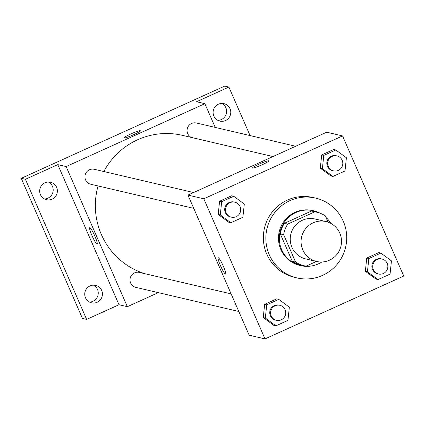 <?xml version="1.0" encoding="UTF-8"?>
<svg xmlns="http://www.w3.org/2000/svg" width="425" height="425" viewBox="0 0 425 425"><rect width="100%" height="100%" fill="white"/><g stroke="black" fill="none" stroke-linecap="round" stroke-linejoin="round"><path stroke-width="0.64" d="M302.802 249.9A20.49 20.203 -76.8 0 1 305.761 228.517A20.49 20.203 -76.8 0 1 325.97 221.563A20.49 20.203 -76.8 0 1 340.972 246.123A20.49 20.203 -76.8 0 1 316.63 261.471A20.49 20.203 -76.8 0 1 302.802 249.9M316.63 261.471L305.782 258.931A20.49 20.203 -76.8 0 1 291.959 247.361A20.49 20.203 -76.8 0 1 294.913 225.978A20.49 20.203 -76.8 0 1 315.127 219.024L325.97 221.563M280.319 233.925A27.519 27.131 -76.8 0 1 284.368 223.332L311.504 211.028L314.84 211.809L287.704 224.113A27.519 27.131 -76.8 0 0 283.656 234.706L280.319 233.925L292.294 261.332A27.519 27.131 -76.8 0 0 300.842 264.993L304.183 265.774A27.519 27.131 -76.8 0 0 306.069 266.146L316.466 261.433M328.042 222.169L325.279 215.842A27.519 27.131 -76.8 0 0 316.726 212.181A27.519 27.131 -76.8 0 0 314.84 211.809M283.656 234.706L295.63 262.113A27.519 27.131 -76.8 0 0 304.183 265.774M284.368 223.332L287.704 224.113M292.294 261.332L295.63 262.113M311.504 211.028A27.519 27.131 -76.8 0 1 313.39 211.4L316.726 212.181M320.046 213.191A28.177 27.779 103.2 0 0 313.538 210.763A28.177 27.779 103.2 0 0 295.896 212.511A28.177 27.779 103.2 0 0 279.432 240.938A28.177 27.779 103.2 0 0 300.693 265.63A28.177 27.779 103.2 0 0 321.842 261.981M330.868 223.417A28.177 27.779 103.2 0 0 325.938 217.356M300.693 265.63L299.859 265.434A28.177 27.779 -76.8 0 1 280.851 249.528A28.177 27.779 -76.8 0 1 295.062 212.314A28.177 27.779 -76.8 0 1 312.704 210.566L313.538 210.763M269.285 254.772A40.981 40.407 -76.8 0 1 275.203 212.001A40.981 40.407 -76.8 0 1 315.621 198.098A40.981 40.407 -76.8 0 1 345.626 247.212A40.981 40.407 -76.8 0 1 296.942 277.908A40.981 40.407 -76.8 0 1 269.285 254.772M296.942 277.908L294.44 277.318A40.981 40.407 -76.8 0 1 266.783 254.182A40.981 40.407 -76.8 0 1 272.701 211.416A40.981 40.407 -76.8 0 1 313.119 197.513L315.621 198.098M335.808 149.972L333.721 149.483L321.709 154.928L320.291 168.162L330.889 175.945L332.977 176.433L344.988 170.988L346.407 157.755L335.808 149.972L323.792 155.417L322.378 168.651L332.977 176.433M380.858 253.093L378.776 252.604L366.759 258.049L365.346 271.283L375.939 279.066L378.027 279.554L390.044 274.109L391.457 260.881L380.858 253.093L368.847 258.538L367.428 271.772L378.027 279.554M403.75 276.032L342.539 135.92L203.809 198.799L265.019 338.911L403.75 276.032M233.702 196.249L231.614 195.766L219.603 201.211L218.184 214.439L228.783 222.227L230.871 222.716L242.882 217.271L244.301 204.037L233.702 196.249L221.691 201.694L220.272 214.928L230.871 222.716M278.757 299.375L276.67 298.887L264.653 304.332L263.24 317.56L273.838 325.348L275.921 325.837L287.938 320.392L289.351 307.158L278.757 299.375L266.741 304.821L265.322 318.049L275.921 325.837M342.539 135.92L326.682 132.207L187.956 195.091L203.809 198.799M252.562 168.098A8.967 0.908 156.4 0 1 252.439 168.018A8.967 0.908 156.4 0 1 260.297 163.598A8.967 0.908 156.4 0 1 268.871 160.841A8.967 0.908 156.4 0 1 261.572 165.017A8.967 0.908 156.4 0 1 252.562 168.098M187.956 195.091L249.167 335.197L265.019 338.911M220.437 265.582A8.967 1.195 65.6 0 1 218.2 257.762A8.967 1.195 65.6 0 1 222.987 265.434A8.967 1.195 65.6 0 1 225.601 274.093A8.967 1.195 65.6 0 1 220.437 265.582M252.445 168.018A8.967 0.908 156.4 0 1 260.297 163.604A8.967 0.908 156.4 0 1 268.871 160.841M145.09 273.753A71.719 70.709 -76.8 0 1 101.368 234.531A71.719 70.709 -76.8 0 1 98.063 185.953M103.849 171.525A71.719 70.709 -76.8 0 1 182.452 135.352L272.988 156.549M231.12 293.893L139.331 272.404A7.682 7.576 103.2 0 0 130.204 278.163A7.682 7.576 103.2 0 0 135.83 287.369L238.802 311.477M191.388 137.445A7.682 7.576 -76.8 0 1 196.382 123.006L295.699 146.253M193.752 208.351L90.775 184.248A7.682 7.576 -76.8 0 1 86.7 171.891A7.682 7.576 -76.8 0 1 94.281 169.283L193.593 192.53M215.231 127.415L204.866 103.689L66.135 166.573L127.351 306.68L158.334 292.639M66.135 166.573L57.789 164.618L25.42 179.292L21.25 178.314L224.719 86.089L228.889 87.067L196.52 101.74L204.866 103.689M124.068 138.019A8.967 0.908 156.4 0 1 123.946 137.939A8.967 0.908 156.4 0 1 131.798 133.519A8.967 0.908 156.4 0 1 140.377 130.762A8.967 0.908 156.4 0 1 133.078 134.938A8.967 0.908 156.4 0 1 124.068 138.019M21.25 178.314L82.461 318.426L86.636 319.403L119.005 304.73L127.351 306.68M57.789 164.618L119.005 304.73M91.943 235.503A8.967 1.195 65.6 0 1 89.702 227.678A8.967 1.195 65.6 0 1 94.493 235.354A8.967 1.195 65.6 0 1 97.107 244.008A8.967 1.195 65.6 0 1 91.943 235.503M123.946 137.939A8.967 0.908 156.4 0 1 131.803 133.524A8.967 0.908 156.4 0 1 140.377 130.762M225.516 120.546A8.967 8.84 -76.8 0 1 213.334 110.357A8.967 8.84 -76.8 0 1 230.748 111.499A8.967 8.84 -76.8 0 1 225.516 120.546M250.086 135.575L228.889 87.067M52.1 199.144A8.967 8.84 -76.8 0 1 39.923 188.96A8.967 8.84 -76.8 0 1 57.338 190.102A8.967 8.84 -76.8 0 1 52.1 199.144M97.155 302.265A8.967 8.84 -76.8 0 1 84.979 292.081A8.967 8.84 -76.8 0 1 102.393 293.223A8.967 8.84 -76.8 0 1 97.155 302.265M25.42 179.292L86.636 319.403M89.516 302.074A8.967 8.84 103.2 0 0 93.479 285.138M44.46 198.953A8.967 8.84 103.2 0 0 48.429 182.017M217.876 120.355A8.967 8.84 103.2 0 0 221.839 103.413M276.42 320.28L275.586 320.089A7.682 7.576 -76.8 0 1 271.511 307.727A7.682 7.576 -76.8 0 1 279.092 305.123L279.926 305.32A7.682 7.576 -76.8 0 1 285.552 314.527A7.682 7.576 -76.8 0 1 271.235 315.945A7.682 7.576 -76.8 0 1 279.926 305.32M276.67 298.887L264.653 304.332L266.741 304.821M264.653 304.332L263.24 317.56L265.322 318.049M263.24 317.56L273.838 325.348M378.526 274.003L377.692 273.806A7.682 7.576 -76.8 0 1 373.618 261.449A7.682 7.576 -76.8 0 1 381.193 258.841L382.027 259.038A7.682 7.576 -76.8 0 1 387.653 268.244A7.682 7.576 -76.8 0 1 373.341 269.663A7.682 7.576 -76.8 0 1 382.027 259.038M378.776 252.604L366.759 258.049L368.847 258.538M366.759 258.049L365.346 271.283L367.428 271.772M365.346 271.283L375.939 279.066M231.37 217.159L230.536 216.962A7.682 7.576 -76.8 0 1 226.461 204.606A7.682 7.576 -76.8 0 1 234.037 202.002L234.871 202.194A7.682 7.576 -76.8 0 1 240.497 211.406A7.682 7.576 -76.8 0 1 226.185 212.824A7.682 7.576 -76.8 0 1 234.871 202.194M231.614 195.766L219.603 201.211L221.691 201.694M219.603 201.211L218.184 214.439L220.272 214.928M218.184 214.439L228.783 222.227M333.476 170.882L332.637 170.685A7.682 7.576 -76.8 0 1 328.562 158.328A7.682 7.576 -76.8 0 1 336.143 155.72L336.977 155.917A7.682 7.576 -76.8 0 1 342.603 165.123A7.682 7.576 -76.8 0 1 328.291 166.542A7.682 7.576 -76.8 0 1 336.977 155.917M333.721 149.483L321.709 154.928L323.792 155.417M321.709 154.928L320.291 168.162L322.378 168.651M320.291 168.162L330.889 175.945"/></g></svg>
